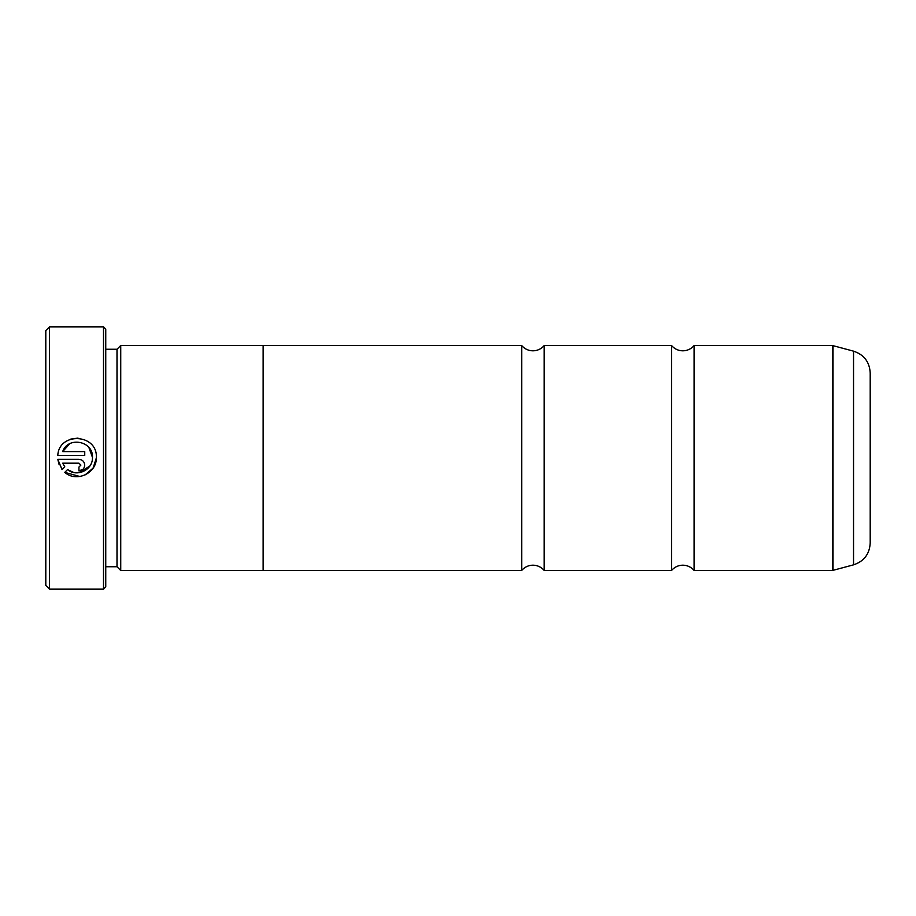 <?xml version="1.0" encoding="UTF-8"?>
<svg xmlns="http://www.w3.org/2000/svg" width="916" height="916" viewBox="0 0 916 916"><rect width="100%" height="100%" fill="white"/><g stroke="black" fill="none" stroke-linecap="round" stroke-linejoin="round"><path stroke-width="1.37" d="M671.6 458L671.6 345.584C674.565 348.985 678.309 350.736 682.832 350.828C687.355 350.736 691.111 348.985 694.076 345.584L694.076 570.416C691.111 567.015 687.355 565.264 682.832 565.172C678.309 565.264 674.565 567.015 671.6 570.416L671.6 458M521.708 458L521.708 345.584C524.673 348.985 528.429 350.736 532.94 350.828C537.463 350.736 541.219 348.985 544.184 345.584L544.184 570.416C541.219 567.015 537.463 565.264 532.94 565.172C528.429 565.264 524.673 567.015 521.708 570.416L521.708 458M79.887 476.503L64.784 472.358C76.211 482.686 96.627 473.4 96.329 458L93.088 468.122L84.982 474.992M92.459 458L92.47 457.393L92.459 458C92.585 470.08 76.738 477.488 67.532 469.599L73.738 472.496M79.486 472.645L89.883 465.946M96.34 457.393L96.329 458L96.34 457.393C97.565 433.692 58.945 431.734 57.788 455.458L84.741 455.458L84.741 451.588L62.677 451.588C67.944 436.05 93.421 440.985 92.47 457.393L88.898 447.512M70.784 439.096L78.02 438.088M80.871 465.122L78.948 467.057L78.948 470.916C82.463 470.572 84.398 468.637 84.741 465.122C84.398 461.607 82.463 459.672 78.948 459.328L57.788 459.328L62.048 469.622L64.796 466.874L62.677 463.187L78.948 463.187L80.871 465.122L78.948 463.187M49.544 589.16L45.8 585.404L45.8 330.596L49.544 326.84L49.544 589.16L103.508 589.16L103.508 326.84L49.544 326.84M103.508 326.84L105.752 329.096L105.752 586.904L103.508 589.16M105.752 566.741L116.996 566.741L116.996 349.259L120.74 345.504L120.74 570.496L263.144 570.496L263.144 345.504L120.74 345.504M870.2 372.869L870.2 543.131C869.536 554.111 863.983 561.359 853.54 564.84L853.54 351.16C863.983 354.641 869.536 361.889 870.2 372.869M67.532 469.599L64.784 472.358M59.162 464.79L57.788 459.328M83.035 469.232L78.948 470.916M62.677 463.187L64.796 466.874M69.685 443.779L62.677 451.588M694.076 570.416L832.426 570.416L832.426 345.584L833.01 345.664L833.01 570.336L853.54 564.84M116.996 349.259L105.752 349.259M832.426 345.584L694.076 345.584M853.54 351.16L833.01 345.664M671.6 345.584L544.184 345.584M521.708 345.584L263.144 345.584M521.708 570.416L263.144 570.416M671.6 570.416L544.184 570.416M116.996 566.741L120.74 570.496M832.426 570.416L833.01 570.336"/></g></svg>
